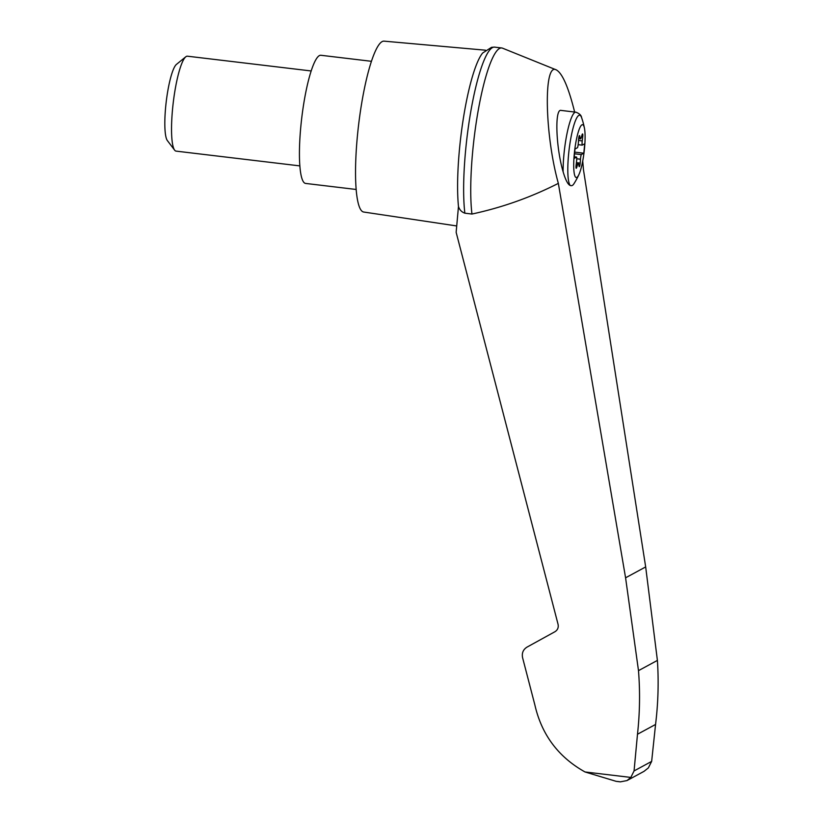 <?xml version="1.0" encoding="UTF-8"?>
<svg xmlns="http://www.w3.org/2000/svg" width="823" height="823" viewBox="0 0 823 823"><rect width="100%" height="100%" fill="white"/><g stroke="black" fill="none" stroke-linecap="round" stroke-linejoin="round"><path stroke-width="1.23" d="M574.639 112.031C568.487 87.289 562.376 73.237 556.297 69.883C543.386 62.322 544.692 134.509 558.344 183.364L625.583 577.808L638.494 670.652C640.171 691.937 639.831 713.14 637.486 734.25L634.06 770.935L630.83 777.426L627.003 780.564L644.008 771.357L648.329 767.941L651.651 761.398L655.561 724.456C658.184 703.192 658.801 681.845 657.402 660.406L645.674 566.924L583.466 169.754L582.725 160.969M556.297 69.883L502.524 48.176A93.215 16.738 96.8 0 0 501.732 47.971A93.215 16.738 96.8 0 0 478.317 109.881A93.215 16.738 96.8 0 0 471.96 214.042C502.215 207.509 531.01 197.283 558.344 183.364M619.297 781.665L616.18 781.346L585.019 771.964C558.375 757.067 541.647 734.702 534.857 704.889L522.574 657.649C521.689 653.081 523.15 649.584 526.977 647.135L554.98 631.704C557.655 629.996 558.683 627.538 558.066 624.338L456.148 232.323L458.473 206.501A89.131 16.007 96.8 0 1 459.584 148.119A89.131 16.007 96.8 0 1 482.679 52.991L491.547 47.333L494.386 47.106A93.215 16.738 96.8 0 0 471.106 109.696A93.215 16.738 96.8 0 0 464.861 213.188L471.96 214.042M584.505 148.346A26.614 4.784 -83.2 0 1 578.991 174.404A26.614 4.784 -83.2 0 1 575.514 177.089A26.614 4.784 -83.2 0 1 575.977 141.782A26.614 4.784 -83.2 0 1 584.484 128.378A26.614 4.784 -83.2 0 1 584.505 148.346M576.573 161.329A4.784 0.854 96.8 0 0 576.635 157.09L574.084 158.469L574.999 149.025L577.551 147.646A4.784 0.854 96.8 0 0 578.332 143.017L578.61 139.128A2.87 0.514 96.8 0 1 579.526 135.589A2.87 0.514 96.8 0 1 579.742 136.021L580.112 138.141A4.784 0.854 96.8 0 0 580.472 138.861A4.784 0.854 96.8 0 0 581.244 137.534L582.087 134.756A2.87 0.514 96.8 0 1 582.55 133.954A2.87 0.514 96.8 0 1 582.725 136.896L582.231 140.908A4.784 0.854 96.8 0 0 582.17 145.146L584.721 143.758L583.805 153.201L581.254 154.59A4.784 0.854 96.8 0 0 580.472 159.209L580.194 163.098A2.87 0.514 96.8 0 1 579.279 166.637A2.87 0.514 96.8 0 1 579.063 166.205L578.692 164.086A4.784 0.854 96.8 0 0 578.332 163.366A4.784 0.854 96.8 0 0 577.561 164.693L576.717 167.481A2.87 0.514 96.8 0 1 576.254 168.273A2.87 0.514 96.8 0 1 576.079 165.33L576.573 161.329M578.991 174.404A76.488 76.488 0 0 1 573.796 183.961A51.561 10.596 -98.4 0 1 570.226 185.473C567.932 184.589 565.566 180.031 563.127 171.822C555.864 147.255 554.579 108.369 561.091 110.416L575.843 112.175A38.239 6.862 -83.2 0 0 567.294 132.194A38.239 6.862 -83.2 0 0 563.127 171.822M485.508 50.203L384.063 41.15A86.045 15.452 96.8 0 0 357.449 135.538A86.045 15.452 96.8 0 0 363.673 212.025L456.724 225.955M627.003 780.564L620.377 781.85L616.18 781.346M634.06 770.935L651.651 761.398M637.486 734.25L655.561 724.456M638.494 670.652L657.402 660.406M464.861 213.188C461.652 212.077 459.522 209.844 458.473 206.501M501.732 47.971L494.633 47.127A93.215 16.738 96.8 0 0 494.386 47.106M371.451 61.303L320.898 55.275A64.533 11.584 96.8 0 0 300.868 126.053A64.533 11.584 96.8 0 0 305.6 183.426L356.153 189.465M299.85 165.896L176.091 151.123A47.806 8.58 -83.2 0 1 174.63 150.146A47.806 8.58 -83.2 0 1 173.242 102.638A47.806 8.58 -83.2 0 1 185.772 56.808A47.806 8.58 -83.2 0 1 187.428 56.19L311.187 70.963M174.63 150.146L167.357 140.558A39.01 7.006 -83.2 0 1 166.215 101.805A39.01 7.006 -83.2 0 1 176.441 64.4L185.772 56.808M578.168 144.663L582.17 145.146M574.536 153.788L581.254 154.59M574.248 156.802L576.635 157.09M574.701 152.121L583.805 153.201M570.226 185.473A35.687 6.409 -83.2 0 1 570.37 140.836A35.687 6.409 -83.2 0 1 581.604 117.648C581.347 115.333 579.423 113.502 575.843 112.175M630.83 777.426L585.019 771.964M625.583 577.808L645.674 566.924M578.734 137.976L580.112 138.141M581.48 136.752L582.725 136.896M578.518 140.466L582.231 140.908M576.748 158.767L580.472 159.209M576.409 162.645L580.194 163.098M576.182 164.528L577.561 164.693M575.987 167.388L576.717 167.481M579.217 135.96L579.742 136.021M584.484 128.378A76.488 76.488 0 0 0 581.604 117.648M580.472 138.861L578.651 138.645M578.332 163.366L576.347 163.129"/></g></svg>
